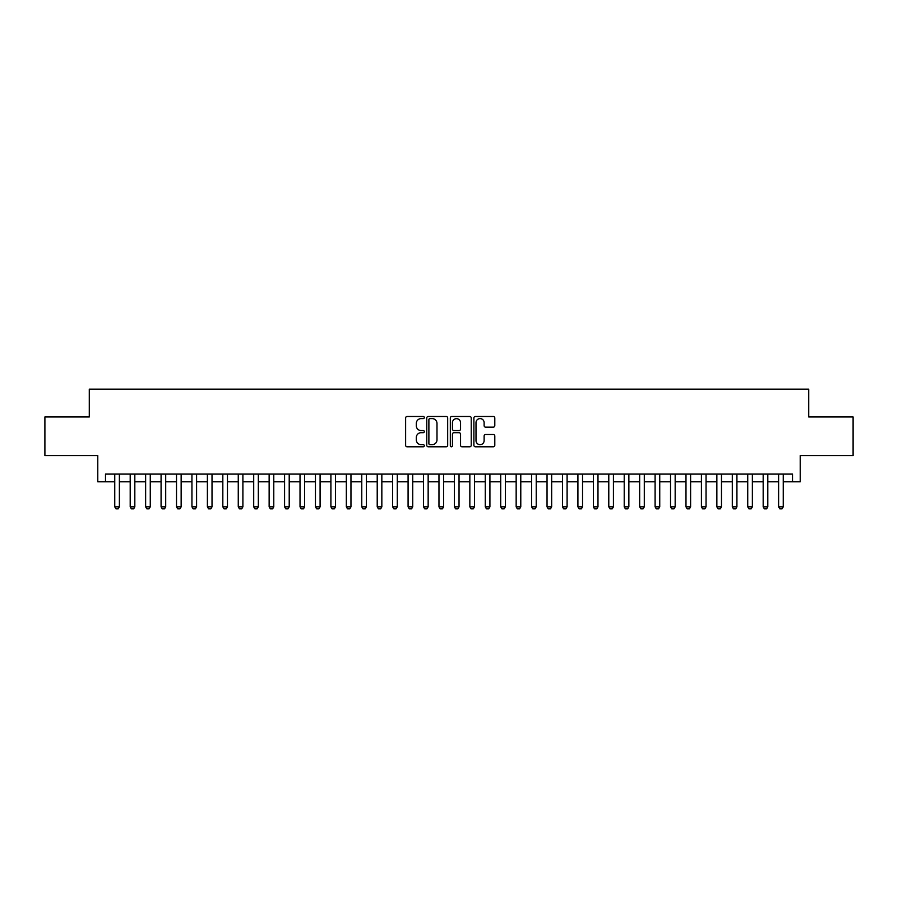 <?xml version="1.0" encoding="UTF-8"?>
<svg xmlns="http://www.w3.org/2000/svg" width="898" height="898" viewBox="0 0 898 898"><rect width="100%" height="100%" fill="white"/><g stroke="black" fill="none" stroke-linecap="round" stroke-linejoin="round"><path stroke-width="1.35" d="M424.294 417.536A1.066 1.066 0 0 0 423.239 416.481L407.142 416.481A1.515 1.515 0 0 0 405.627 417.997L405.627 445.273A1.515 1.515 0 0 0 407.142 446.789L423.239 446.789A1.066 1.066 0 0 0 424.294 445.722A1.066 1.066 0 0 0 423.239 444.667L421.151 444.667A4.849 4.849 0 0 1 416.302 439.818L416.302 437.539A4.849 4.849 0 0 1 421.151 432.69L423.239 432.69A1.066 1.066 0 0 0 424.294 431.635A1.066 1.066 0 0 0 423.239 430.569L421.151 430.569A4.849 4.849 0 0 1 416.302 425.719L416.302 423.452A4.849 4.849 0 0 1 421.151 418.603L423.239 418.603A1.066 1.066 0 0 0 424.294 417.536M493.283 427.156A1.515 1.515 0 0 0 494.798 425.641L494.798 417.997A1.515 1.515 0 0 0 493.283 416.481L475.401 416.481A1.515 1.515 0 0 0 473.886 417.997L473.886 445.273A1.515 1.515 0 0 0 475.401 446.789L493.283 446.789A1.515 1.515 0 0 0 494.798 445.273L494.798 436.024A1.515 1.515 0 0 0 493.283 434.509L485.638 434.509A1.515 1.515 0 0 0 484.123 436.024L484.123 440.615A4.052 4.052 0 0 1 480.071 444.667A4.052 4.052 0 0 1 476.007 440.615L476.007 422.655A4.052 4.052 0 0 1 480.071 418.603A4.052 4.052 0 0 1 484.123 422.655L484.123 425.641A1.515 1.515 0 0 0 485.638 427.156L493.283 427.156M105.493 481.811L105.493 474.088L792.507 474.088L792.507 481.811L800.219 481.811L800.219 455.567L853.1 455.567L853.1 416.964L808.716 416.964L808.716 389.171L89.284 389.171L89.284 416.964L44.9 416.964L44.9 455.567L97.781 455.567L97.781 481.811L114.753 481.811M447.675 417.997A1.515 1.515 0 0 0 446.16 416.481L428.279 416.481A1.515 1.515 0 0 0 426.763 417.997L426.763 445.273A1.515 1.515 0 0 0 428.279 446.789L446.16 446.789A1.515 1.515 0 0 0 447.675 445.273L447.675 417.997M451.84 416.481L469.721 416.481A1.515 1.515 0 0 1 471.237 417.997L471.237 445.273A1.515 1.515 0 0 1 469.721 446.789L462.066 446.789A1.515 1.515 0 0 1 460.551 445.273L460.551 434.205A1.515 1.515 0 0 0 459.035 432.69L453.961 432.69A1.515 1.515 0 0 0 452.446 434.205L452.446 445.722A1.066 1.066 0 0 1 451.391 446.789A1.066 1.066 0 0 1 450.325 445.722L450.325 417.997A1.515 1.515 0 0 1 451.84 416.481M119.389 481.811L130.199 481.811M134.823 481.811L145.633 481.811M150.269 481.811L161.079 481.811M165.703 481.811L176.513 481.811M181.149 481.811L191.948 481.811M196.583 481.811L207.393 481.811M212.018 481.811L222.827 481.811M227.463 481.811L238.262 481.811M242.898 481.811L253.707 481.811M258.332 481.811L269.142 481.811M273.778 481.811L284.576 481.811M289.212 481.811L300.022 481.811M304.647 481.811L315.456 481.811M320.092 481.811L330.902 481.811M335.526 481.811L346.336 481.811M350.961 481.811L361.771 481.811M366.406 481.811L377.216 481.811M381.841 481.811L392.651 481.811M397.286 481.811L408.085 481.811M412.721 481.811L423.53 481.811M428.155 481.811L438.965 481.811M443.601 481.811L454.399 481.811M459.035 481.811L469.845 481.811M474.47 481.811L485.279 481.811M489.915 481.811L500.714 481.811M505.35 481.811L516.159 481.811M520.784 481.811L531.594 481.811M536.229 481.811L547.039 481.811M551.664 481.811L562.474 481.811M567.098 481.811L577.908 481.811M582.544 481.811L593.354 481.811M597.978 481.811L608.788 481.811M613.424 481.811L624.222 481.811M628.858 481.811L639.668 481.811M644.293 481.811L655.102 481.811M659.738 481.811L670.537 481.811M675.173 481.811L685.982 481.811M690.607 481.811L701.417 481.811M706.053 481.811L716.851 481.811M721.487 481.811L732.297 481.811M736.921 481.811L747.731 481.811M752.367 481.811L763.177 481.811M767.801 481.811L778.611 481.811M783.247 481.811L792.507 481.811M429.94 418.603A1.066 1.066 0 0 0 428.885 419.658L428.885 443.601A1.066 1.066 0 0 0 429.94 444.667L432.14 444.667A4.849 4.849 0 0 0 436.989 439.818L436.989 423.452A4.849 4.849 0 0 0 432.14 418.603L429.94 418.603M460.551 422.734A4.052 4.052 0 0 0 456.498 418.67A4.052 4.052 0 0 0 452.446 422.734L452.446 429.053A1.515 1.515 0 0 0 453.961 430.569L459.035 430.569A1.515 1.515 0 0 0 460.551 429.053L460.551 422.734M119.389 474.088L119.389 506.82L118.233 508.829L115.921 508.829L114.753 506.82L114.753 474.088M114.753 506.82L119.389 506.82M134.823 474.088L134.823 506.82L133.667 508.829L131.355 508.829L130.199 506.82L130.199 474.088M130.199 506.82L134.823 506.82M150.269 474.088L150.269 506.82L149.113 508.829L146.789 508.829L145.633 506.82L145.633 474.088M145.633 506.82L150.269 506.82M165.703 474.088L165.703 506.82L164.547 508.829L162.235 508.829L161.079 506.82L161.079 474.088M161.079 506.82L165.703 506.82M181.149 474.088L181.149 506.82L179.982 508.829L177.669 508.829L176.513 506.82L176.513 474.088M176.513 506.82L181.149 506.82M196.583 474.088L196.583 506.82L195.427 508.829L193.104 508.829L191.948 506.82L191.948 474.088M191.948 506.82L196.583 506.82M212.018 474.088L212.018 506.82L210.862 508.829L208.549 508.829L207.393 506.82L207.393 474.088M207.393 506.82L212.018 506.82M227.463 474.088L227.463 506.82L226.296 508.829L223.984 508.829L222.827 506.82L222.827 474.088M222.827 506.82L227.463 506.82M242.898 474.088L242.898 506.82L241.742 508.829L239.429 508.829L238.262 506.82L238.262 474.088M238.262 506.82L242.898 506.82M258.332 474.088L258.332 506.82L257.176 508.829L254.864 508.829L253.707 506.82L253.707 474.088M253.707 506.82L258.332 506.82M273.778 474.088L273.778 506.82L272.622 508.829L270.298 508.829L269.142 506.82L269.142 474.088M269.142 506.82L273.778 506.82M289.212 474.088L289.212 506.82L288.056 508.829L285.744 508.829L284.576 506.82L284.576 474.088M284.576 506.82L289.212 506.82M304.647 474.088L304.647 506.82L303.49 508.829L301.178 508.829L300.022 506.82L300.022 474.088M300.022 506.82L304.647 506.82M320.092 474.088L320.092 506.82L318.936 508.829L316.612 508.829L315.456 506.82L315.456 474.088M315.456 506.82L320.092 506.82M335.526 474.088L335.526 506.82L334.37 508.829L332.058 508.829L330.902 506.82L330.902 474.088M330.902 506.82L335.526 506.82M350.961 474.088L350.961 506.82L349.805 508.829L347.492 508.829L346.336 506.82L346.336 474.088M346.336 506.82L350.961 506.82M366.406 474.088L366.406 506.82L365.25 508.829L362.927 508.829L361.771 506.82L361.771 474.088M361.771 506.82L366.406 506.82M381.841 474.088L381.841 506.82L380.685 508.829L378.372 508.829L377.216 506.82L377.216 474.088M377.216 506.82L381.841 506.82M397.286 474.088L397.286 506.82L396.119 508.829L393.807 508.829L392.651 506.82L392.651 474.088M392.651 506.82L397.286 506.82M412.721 474.088L412.721 506.82L411.565 508.829L409.241 508.829L408.085 506.82L408.085 474.088M408.085 506.82L412.721 506.82M428.155 474.088L428.155 506.82L426.999 508.829L424.687 508.829L423.53 506.82L423.53 474.088M423.53 506.82L428.155 506.82M443.601 474.088L443.601 506.82L442.433 508.829L440.121 508.829L438.965 506.82L438.965 474.088M438.965 506.82L443.601 506.82M459.035 474.088L459.035 506.82L457.879 508.829L455.567 508.829L454.399 506.82L454.399 474.088M454.399 506.82L459.035 506.82M474.47 474.088L474.47 506.82L473.313 508.829L471.001 508.829L469.845 506.82L469.845 474.088M469.845 506.82L474.47 506.82M489.915 474.088L489.915 506.82L488.759 508.829L486.435 508.829L485.279 506.82L485.279 474.088M485.279 506.82L489.915 506.82M505.35 474.088L505.35 506.82L504.193 508.829L501.881 508.829L500.714 506.82L500.714 474.088M500.714 506.82L505.35 506.82M520.784 474.088L520.784 506.82L519.628 508.829L517.315 508.829L516.159 506.82L516.159 474.088M516.159 506.82L520.784 506.82M536.229 474.088L536.229 506.82L535.073 508.829L532.75 508.829L531.594 506.82L531.594 474.088M531.594 506.82L536.229 506.82M551.664 474.088L551.664 506.82L550.508 508.829L548.195 508.829L547.039 506.82L547.039 474.088M547.039 506.82L551.664 506.82M567.098 474.088L567.098 506.82L565.942 508.829L563.63 508.829L562.474 506.82L562.474 474.088M562.474 506.82L567.098 506.82M582.544 474.088L582.544 506.82L581.388 508.829L579.064 508.829L577.908 506.82L577.908 474.088M577.908 506.82L582.544 506.82M597.978 474.088L597.978 506.82L596.822 508.829L594.51 508.829L593.354 506.82L593.354 474.088M593.354 506.82L597.978 506.82M613.424 474.088L613.424 506.82L612.256 508.829L609.944 508.829L608.788 506.82L608.788 474.088M608.788 506.82L613.424 506.82M628.858 474.088L628.858 506.82L627.702 508.829L625.378 508.829L624.222 506.82L624.222 474.088M624.222 506.82L628.858 506.82M644.293 474.088L644.293 506.82L643.136 508.829L640.824 508.829L639.668 506.82L639.668 474.088M639.668 506.82L644.293 506.82M659.738 474.088L659.738 506.82L658.571 508.829L656.258 508.829L655.102 506.82L655.102 474.088M655.102 506.82L659.738 506.82M675.173 474.088L675.173 506.82L674.016 508.829L671.704 508.829L670.537 506.82L670.537 474.088M670.537 506.82L675.173 506.82M690.607 474.088L690.607 506.82L689.451 508.829L687.138 508.829L685.982 506.82L685.982 474.088M685.982 506.82L690.607 506.82M706.053 474.088L706.053 506.82L704.896 508.829L702.573 508.829L701.417 506.82L701.417 474.088M701.417 506.82L706.053 506.82M721.487 474.088L721.487 506.82L720.331 508.829L718.018 508.829L716.851 506.82L716.851 474.088M716.851 506.82L721.487 506.82M736.921 474.088L736.921 506.82L735.765 508.829L733.453 508.829L732.297 506.82L732.297 474.088M732.297 506.82L736.921 506.82M752.367 474.088L752.367 506.82L751.211 508.829L748.887 508.829L747.731 506.82L747.731 474.088M747.731 506.82L752.367 506.82M767.801 474.088L767.801 506.82L766.645 508.829L764.333 508.829L763.177 506.82L763.177 474.088M763.177 506.82L767.801 506.82M783.247 474.088L783.247 506.82L782.079 508.829L779.767 508.829L778.611 506.82L778.611 474.088M778.611 506.82L783.247 506.82"/></g></svg>
